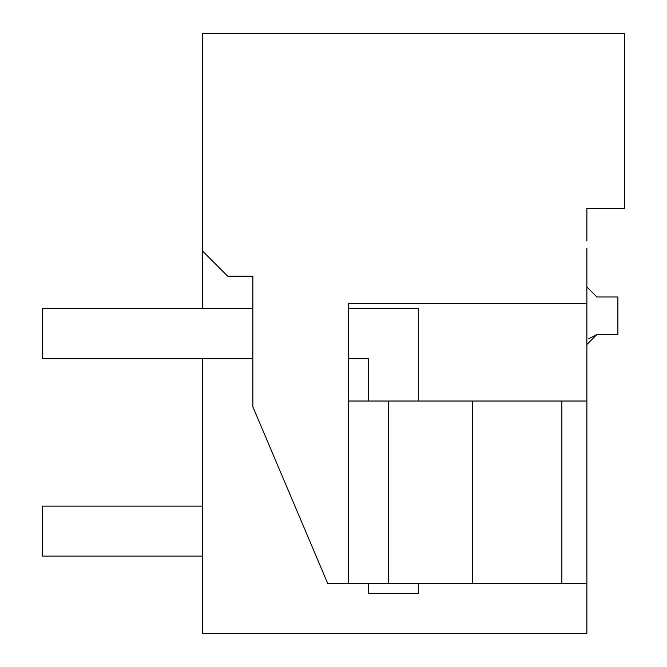 <?xml version="1.0" encoding="UTF-8"?>
<svg xmlns="http://www.w3.org/2000/svg" width="667" height="667" viewBox="0 0 667 667"><rect width="100%" height="100%" fill="white"/><g stroke="black" fill="none" stroke-linecap="round" stroke-linejoin="round"><path stroke-width="1" d="M586.877 248.458L586.877 633.65L202.685 633.65L202.685 358.504M202.685 308.479L202.685 251.159L227.697 276.171L252.851 276.171L252.851 406.787L327.78 583.617L561.864 583.617L561.864 401.025L586.877 401.025M586.877 240.954L586.877 208.438L624.395 208.438L624.395 33.35L202.685 33.35L202.685 251.159M588.669 338.786L596.882 334.5L617.892 334.5L617.892 296.982L596.882 296.982L586.877 286.977M586.877 344.505L596.882 334.5M586.877 583.617L561.864 583.617L586.877 583.617M586.877 303.477L348.257 303.477L348.257 583.617M388.269 583.617L388.269 401.025L561.864 401.025M388.269 401.025L348.257 401.025M472.653 583.617L472.653 401.025M202.685 506.086L42.605 506.086L42.605 556.111L202.685 556.111M252.851 358.504L42.605 358.504L42.605 308.479L252.851 308.479M368.267 401.025L368.267 358.504L348.257 358.504M418.292 401.025L418.292 308.479L348.257 308.479M368.267 583.617L368.267 593.622L418.292 593.622L418.292 583.617"/></g></svg>
